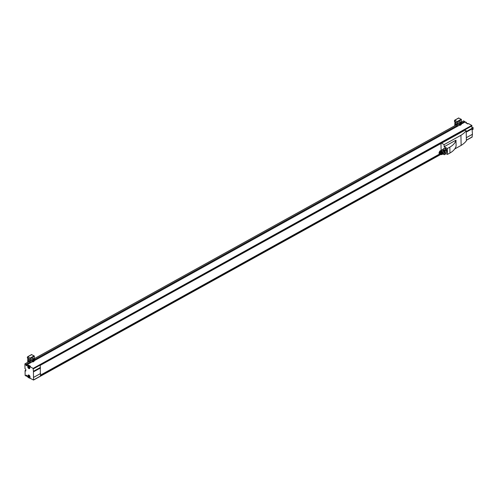<?xml version="1.0" encoding="UTF-8"?>
<svg xmlns="http://www.w3.org/2000/svg" width="498" height="498" viewBox="0 0 498 498"><rect width="100%" height="100%" fill="white"/><g stroke="black" fill="none" stroke-linecap="round" stroke-linejoin="round"><path stroke-width="0.75" d="M440.263 154.287L40.438 375.778L40.263 367.512L33.422 371.296L33.111 368.402L29.799 366.572L30.459 366.211L28.38 365.059L27.72 365.426L26.749 364.885L32.47 361.716M472.011 137.037L472.459 134.261L471.768 125.403L468.456 123.579L467.796 123.94L465.723 122.794L466.377 122.427L465.406 121.892L461.59 123.884M34.443 360.62L459.548 125.135M28.38 375.511L27.938 375.76A1.488 0.853 -119 0 1 28.255 375.031A1.488 0.853 -119 0 1 29.37 375.43A1.488 0.853 -119 0 1 30.017 376.905L30.042 378.206L33.528 380.049L33.422 371.296M29.519 377.191L30.029 377.472M28.454 376.787L27.969 377.061L26.992 376.519L26.973 375.604L26.17 376.065L26.151 375.15L26.973 375.604M464.603 122.334L464.584 121.437L463.557 120.871L461.546 121.985M466.377 122.427L466.396 123.168M460.93 122.95L459.922 124.201L460.276 124.705L461.291 123.448L460.93 122.95M33.845 359.531L32.837 360.789L33.192 361.293L34.206 360.035L33.845 359.531M26.749 364.885L26.768 365.806L25.946 365.351L26.749 364.91M25.946 365.351L25.927 364.436L29.743 362.32M34.617 359.618L456.828 125.733M461.702 123.031L464.584 121.437M25.927 364.436L24.9 363.864L29.718 361.193M34.462 358.566L456.803 124.612M24.9 363.864L25 368.763L25.771 369.192L25.809 371.029L25.043 370.605L25.79 370.188M25.043 370.605L25.143 375.498L26.17 376.065M466.327 137.685L472.21 134.423M40.388 373.631L33.553 377.422M40.419 375.143L439.491 154.075M40.263 367.512L40.22 365.364L465.2 130.096M466.196 131.559L472.079 128.303M466.327 137.66L472.459 134.261M466.209 132.144L472.341 128.752M40.643 373.469L33.802 377.254M40.525 367.96L33.69 371.745M27.72 365.426L27.751 366.727A1.488 0.853 -119 0 0 28.392 368.203A1.488 0.853 -119 0 0 29.513 368.601A1.488 0.853 -119 0 0 29.83 367.873L29.799 366.572M27.938 375.76L27.969 377.061M460.675 125.029A1.656 0.996 -61.1 0 1 460.507 125.135A1.656 0.996 -61.1 0 1 459.679 125.203L458.783 124.705A1.656 0.996 -61.1 0 1 458.708 122.776A1.656 0.996 -61.1 0 1 460.376 121.811L461.279 122.309A1.656 0.996 -61.1 0 1 461.658 123.243M457.643 126.187L457.556 121.904L454.929 120.149L454.792 125.726M461.559 122.583L461.235 119.271L458.627 118.107M455.726 125.21L455.533 124.718L456.791 124.021M455.533 124.718L455.751 121.811M456.847 126.629L456.766 122.676L455.477 121.966M33.59 361.61A1.656 0.996 -61.1 0 1 33.422 361.716A1.656 0.996 -61.1 0 1 32.594 361.791L31.698 361.293A1.656 0.996 -61.1 0 1 31.623 359.363A1.656 0.996 -61.1 0 1 33.291 358.398L34.194 358.896A1.656 0.996 -61.1 0 1 34.574 359.83M30.559 362.774L30.471 358.485L27.844 356.736L27.707 362.307M34.474 359.17L34.15 355.852L31.542 354.688M28.019 377.03L28.286 377.559L30.895 378.673M28.641 361.791L28.448 361.305L29.706 360.608M28.448 361.305L28.666 358.398M29.762 363.216L29.681 359.263L28.392 358.554M454.431 121.033A0.741 0.448 -61.1 0 1 454.68 120.329M454.711 121.618L454.643 121.58A0.921 0.554 -61.1 0 1 454.431 121.101A0.921 0.554 -61.1 0 1 454.68 120.379M27.346 357.614A0.741 0.448 -61.1 0 1 27.595 356.91M27.627 358.205L27.558 358.168A0.921 0.554 -61.1 0 1 27.346 357.689A0.921 0.554 -61.1 0 1 27.602 356.966M33.876 360.913L33.235 360.558L33.559 359.693M32.843 360.776L33.235 360.558M34.206 360.035L33.571 359.687M460.961 124.326L460.32 123.971L460.644 123.112L461.291 123.448M459.928 124.189L460.32 123.971M472.073 128.017L473.063 127.469L473.1 129.306L472.365 129.717M473.063 127.469L472.067 127.793M28.66 374.982A1.488 0.853 -119 0 0 28.598 375.386M28.38 365.059L28.405 366.354M29.388 368.122A1.488 0.853 -119 0 0 29.768 368.29M29.88 366.528A1.008 0.579 -119 0 0 28.959 366.055L28.249 366.447A1.008 0.579 -119 0 0 28.031 366.945M29.04 376.893L28.654 375.922L29.04 376.893M28.853 367.86L28.467 366.889L28.853 367.86M28.816 376.009L28.473 376.202M29.145 376.426L28.666 376.687M28.629 366.976L28.286 367.169M28.952 367.393L28.479 367.655M440.911 154.604L442.068 153.378L440.935 151.51L440.238 151.187L439.684 151.492L440.855 152.158L441.465 153.714L440.911 154.604L440.332 154.324A1.469 0.847 -119 0 0 441.023 154.386M441.875 151.18L442.485 150.844A0.921 0.529 61 0 1 442.915 150.882A0.921 0.529 61 0 1 443.525 151.697A0.921 0.529 61 0 1 443.376 152.45L442.766 152.786M442.828 153.266A2.042 1.177 -119 0 0 442.965 153.347A2.042 1.177 -119 0 0 443.923 153.434L444.365 153.191A2.042 1.177 -119 0 0 444.403 150.832A2.042 1.177 -119 0 0 442.386 149.612L441.944 149.861A2.042 1.177 -119 0 0 441.508 150.875M443.923 153.434A2.042 1.177 -119 0 0 443.961 151.075A2.042 1.177 -119 0 0 441.944 149.861M441.104 154.492A2.042 1.177 -119 0 0 441.95 154.523L442.392 154.28A2.042 1.177 -119 0 0 442.429 151.921A2.042 1.177 -119 0 0 440.413 150.707L439.971 150.95A2.042 1.177 -119 0 0 439.547 151.685M441.95 154.523A2.042 1.177 -119 0 0 441.987 152.17A2.042 1.177 -119 0 0 439.971 150.95M443.114 149.593L444.509 150.135L445.137 151.678L444.801 152.239M444.091 150.365L444.509 150.135M444.77 151.884L445.137 151.678M449.831 147.134L449.955 153.011A21.551 11.915 -1.2 0 0 456.1 146.063L455.975 140.181L444.141 146.736L447.347 148.51L449.831 147.134A21.551 11.915 -1.2 0 0 455.975 140.181M441.39 143.131L444.098 144.625L460.924 135.3A28.013 15.482 -1.2 0 0 466.172 130.681L465.064 130.022M460.924 135.3L461.136 145.404A28.013 15.482 -1.2 0 0 466.383 140.785L466.178 130.657M440.967 143.368L441.116 150.676M447.347 148.51L447.472 154.386L449.955 153.011M444.677 152.842L447.472 154.386M444.278 153.235L444.309 154.729L446.196 153.683M454.724 148.958L461.136 145.404M444.098 144.625L444.141 146.736M442.741 153.863L444.309 154.729M443.749 148.466L444.191 148.217A2.39 1.376 61 0 1 445.305 148.317A2.39 1.376 61 0 1 447.011 151.23A2.39 1.376 61 0 1 446.501 152.4L446.059 152.643A2.39 1.376 -119 0 0 446.569 151.473A2.39 1.376 -119 0 0 445.536 149.101A2.39 1.376 -119 0 0 443.749 148.466A2.39 1.376 -119 0 0 443.239 149.525M444.789 152.45A2.39 1.376 -119 0 0 446.059 152.643M445.081 151.504L445.349 151.355A0.921 0.529 -119 0 0 445.548 150.906A0.921 0.529 -119 0 0 445.15 149.998A0.921 0.529 -119 0 0 444.459 149.749L444.172 149.91M439.124 152.388L439.684 151.492M441.44 151.834L440.855 152.158M442.068 153.378L441.465 153.714M440.076 153.801A0.741 0.423 -119 0 0 439.56 152.905A0.741 0.423 -119 0 0 439.043 153.197A0.741 0.423 -119 0 0 439.553 154.119A0.741 0.423 -119 0 0 440.076 153.801M439.616 154.15A0.921 0.529 -119 0 0 439.678 154.193A0.921 0.529 -119 0 0 440.132 154.249A0.921 0.529 -119 0 0 440.332 153.795A0.921 0.529 -119 0 0 439.933 152.886A0.921 0.529 -119 0 0 439.242 152.637A0.921 0.529 -119 0 0 439.049 153.048A0.921 0.529 -119 0 0 439.049 153.129M439.242 152.637L439.859 152.301A0.921 0.529 61 0 1 440.288 152.338A0.921 0.529 61 0 1 440.948 153.459A0.921 0.529 61 0 1 440.749 153.907L440.132 154.249M440.985 152.593A1.469 0.847 -119 0 0 440.276 151.878A1.469 0.847 -119 0 0 439.28 152.618M441.309 153.932A1.469 0.847 -119 0 0 441.296 153.378M33.111 368.402L471.768 125.403M460.631 125.048A1.469 0.884 -61.1 0 1 459.679 123.716A1.469 0.884 -61.1 0 1 461.503 122.707A1.469 0.884 -61.1 0 1 460.631 125.048M33.547 361.635A1.469 0.884 -61.1 0 1 32.594 360.303A1.469 0.884 -61.1 0 1 34.418 359.295A1.469 0.884 -61.1 0 1 33.547 361.635M33.603 379.868L440.549 154.442M466.377 140.131L472.26 136.875M33.372 368.85L472.029 125.851M457.556 121.904L461.503 119.719M454.929 120.149L458.876 117.964M457.295 121.456L461.235 119.271M30.471 358.485L34.418 356.3M27.844 356.736L31.791 354.551M30.21 358.043L34.15 355.852M459.679 125.203A1.656 0.996 -61.1 0 1 459.604 123.274A1.656 0.996 -61.1 0 1 461.279 122.309C461.945 123.323 461.714 124.263 460.594 125.141L459.679 125.203M32.594 361.791A1.656 0.996 -61.1 0 1 32.519 359.861A1.656 0.996 -61.1 0 1 34.194 358.896C34.86 359.911 34.636 360.851 33.509 361.729L32.594 361.791M467.927 123.871A1.008 0.579 -119 0 0 467.006 123.392L467.971 123.846A0.903 0.517 -119 0 0 467.547 123.473M28.193 366.478L27.751 366.727M28.878 377.16A1.008 0.579 -119 0 0 28.94 377.204A1.008 0.579 -119 0 0 29.413 377.247A1.008 0.579 -119 0 0 29.432 376.077A1.008 0.579 -119 0 0 28.436 375.48A1.008 0.579 -119 0 0 28.218 375.978M28.859 377.154A0.903 0.517 -119 0 0 29.382 376.332A0.903 0.517 -119 0 0 28.293 375.729A0.903 0.517 -119 0 0 28.859 377.154M28.685 368.128A1.008 0.579 -119 0 0 28.753 368.171A1.008 0.579 -119 0 0 29.226 368.215A1.008 0.579 -119 0 0 29.245 367.045A1.008 0.579 -119 0 0 28.249 366.447C27.707 366.559 27.857 367.138 28.697 368.178L29.83 367.879M28.672 368.122A0.903 0.517 -119 0 0 29.195 367.3A0.903 0.517 -119 0 0 28.106 366.696A0.903 0.517 -119 0 0 28.672 368.122M466.172 130.681L466.383 140.785M33.528 380.049L440.68 154.505M466.377 140.268L472.179 137.056M454.761 120.136L458.708 117.951M27.676 356.724L31.623 354.539M29.04 375.143L28.436 375.48C27.9 375.592 28.05 376.171 28.89 377.21L30.017 376.911"/></g></svg>

